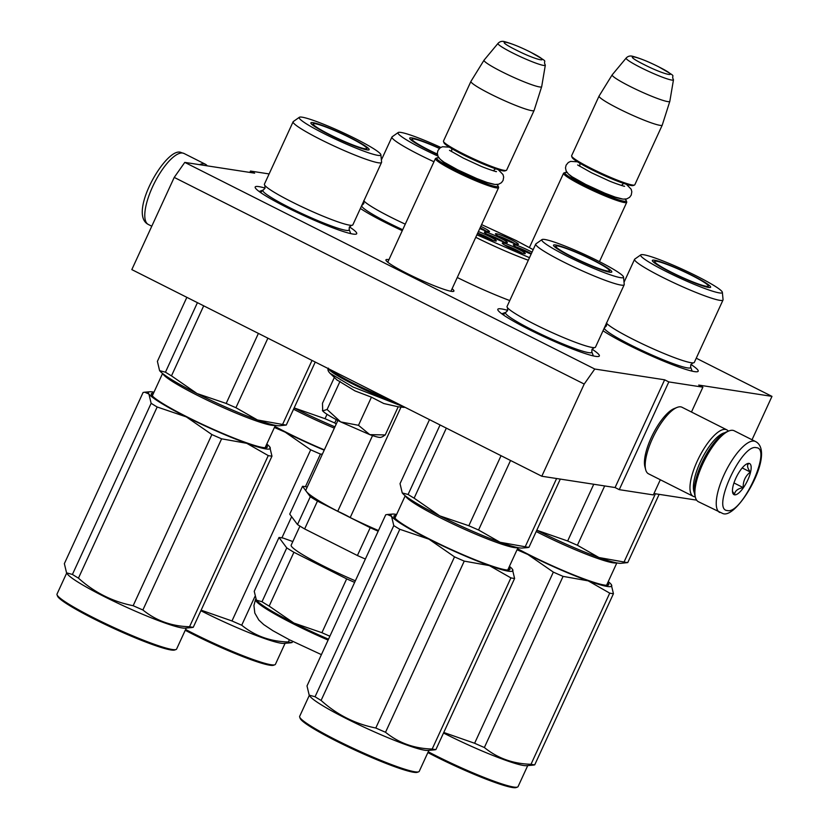 <?xml version="1.0" encoding="UTF-8"?>
<svg xmlns="http://www.w3.org/2000/svg" width="829" height="829" viewBox="0 0 829 829"><rect width="100%" height="100%" fill="white"/><g stroke="black" fill="none" stroke-linecap="round" stroke-linejoin="round"><path stroke-width="1.24" d="M696.246 358.201L771.975 396.376L698.712 385.07L702.888 387.174L668.816 381.92L664.63 379.806L594.766 369.029L184.784 162.391L254.648 173.168L250.472 171.054L269.114 173.935M457.266 277.508A68.289 6.901 24.7 0 0 509.762 300.564M388.925 259.684A37.398 3.782 24.7 0 0 385.962 260.285A37.398 3.782 24.7 0 0 407.101 273.497A37.398 3.782 24.7 0 0 453.567 291.373A37.398 3.782 24.7 0 0 452.095 288.741M402.272 230.659A55.875 5.648 -155.3 0 1 385.609 222.638A55.875 5.648 -155.3 0 1 360.387 208.452M362.874 203.043A55.875 5.648 -155.3 0 1 363.89 203.333M349.455 226.897A55.875 5.648 -155.3 0 1 356.211 234.089A55.875 5.648 -155.3 0 1 286.772 207.385A55.875 5.648 -155.3 0 1 255.208 187.634A55.875 5.648 -155.3 0 1 265.052 188.079M690.93 364.449A55.875 5.648 -155.3 0 1 697.676 371.641A55.875 5.648 -155.3 0 1 628.247 344.937A55.875 5.648 -155.3 0 1 603.035 330.75M605.522 325.341A55.875 5.648 -155.3 0 1 606.527 325.631M592.093 349.196A55.875 5.648 -155.3 0 1 598.849 356.387A55.875 5.648 -155.3 0 1 529.42 329.683A55.875 5.648 -155.3 0 1 497.846 309.932A55.875 5.648 -155.3 0 1 507.7 310.378M184.784 162.391L174.225 177.406L131.821 269.601L541.803 476.24L615.077 487.545L664.63 379.806M594.766 369.029L584.207 384.055L174.225 177.406M584.207 384.055L541.803 476.24M668.816 381.92L619.263 489.659L615.077 487.545M660.319 479.753L653.335 494.913L619.263 489.659M702.888 387.174L691.469 412.023M696.619 500.136L653.967 493.556M771.975 396.376L752.027 439.764M250.472 171.054L249.84 172.422M450.935 291.269L498.592 187.655A34.766 3.513 24.7 0 1 455.08 171.282A34.766 3.513 -155.3 0 1 435.422 158.598A34.766 3.513 -155.3 0 1 435.733 158.349L437.038 157.873A33.771 3.409 -155.3 0 1 438.914 157.883M498.592 187.655A34.766 3.513 24.7 0 0 498.581 187.25L498.084 185.955A33.771 3.409 24.7 0 0 496.861 184.535M498.084 185.955A33.771 3.409 24.7 0 1 455.826 170.442A33.771 3.409 -155.3 0 1 437.038 157.873M443.484 141.49A34.766 3.513 -155.3 0 0 463.131 153.779A34.766 3.513 24.7 0 0 506.332 170.391L505.027 170.867A33.771 3.409 24.7 0 1 463.059 154.733A33.771 3.409 -155.3 0 1 443.971 142.795L443.484 141.49A34.766 3.513 -155.3 0 1 443.474 141.085L470.934 81.387A34.766 3.513 -155.3 0 1 470.955 81.346L484.043 60.175A31.72 3.202 -155.3 0 1 484.074 60.134L498.011 43.398A26.051 2.632 24.7 0 0 512.695 52.973A26.051 2.632 24.7 0 0 545.327 65.159L541.689 86.63A31.72 3.202 24.7 0 1 541.669 86.682L534.125 110.402A34.766 3.513 24.7 0 1 534.104 110.444A34.766 3.513 24.7 0 1 490.592 94.071A34.766 3.513 -155.3 0 1 470.934 81.387M506.332 170.391A34.766 3.513 24.7 0 0 506.643 170.142L534.104 110.444M541.669 86.682A31.72 3.202 24.7 0 1 501.959 71.791A31.72 3.202 -155.3 0 1 484.043 60.175M599.45 261.643L626.734 202.307A34.766 3.513 24.7 0 1 583.222 185.945A34.766 3.513 -155.3 0 1 563.565 173.251A34.766 3.513 -155.3 0 1 563.875 173.002L565.181 172.525A33.771 3.409 -155.3 0 1 567.067 172.536M626.734 202.307A34.766 3.513 24.7 0 0 626.724 201.913L626.237 200.608A33.771 3.409 24.7 0 0 625.004 199.188M626.237 200.608A33.771 3.409 24.7 0 1 583.979 185.095A33.771 3.409 -155.3 0 1 565.181 172.525M571.637 156.142A34.766 3.513 -155.3 0 0 591.274 168.432A34.766 3.513 24.7 0 0 634.475 185.054L633.169 185.53A33.771 3.409 24.7 0 1 591.201 169.385A33.771 3.409 -155.3 0 1 572.124 157.448L571.637 156.142A34.766 3.513 -155.3 0 1 571.616 155.748L599.077 96.04A34.766 3.513 -155.3 0 1 599.098 95.998L612.196 74.828A31.72 3.202 -155.3 0 1 612.227 74.797A31.72 3.202 -155.3 0 0 630.113 86.444A31.72 3.202 24.7 0 0 669.822 101.335A31.72 3.202 24.7 0 0 669.832 101.293L673.469 79.822C670.226 73.263 679.697 79.004 658.775 66.859C648.827 61.854 640.289 58.382 633.159 56.434C630.33 55.522 627.999 56.071 626.154 58.061A26.051 2.632 24.7 0 0 640.848 67.626A26.051 2.632 24.7 0 0 673.469 79.822M634.475 185.054A34.766 3.513 24.7 0 0 634.796 184.805L662.257 125.096A34.766 3.513 24.7 0 0 662.267 125.055A34.766 3.513 24.7 0 1 618.735 108.723A34.766 3.513 -155.3 0 1 599.077 96.04M382.604 436.696L380.832 437.349A32.279 3.264 -155.3 0 1 378.977 437.329A32.279 3.264 -155.3 0 1 369.807 434.645L385.257 434.935L382.49 436.738M337.393 380.366L330.025 373.288L353.019 387.008L405.308 407.443M385.257 434.935L398.2 406.79L383.786 403.526L371.433 397.174L354.978 390.905L337.009 379.951M340.709 421.92L369.807 434.645L358.491 425.308L340.709 421.92C330.584 416.759 324.574 413.091 322.699 410.894A32.279 3.264 -155.3 0 1 322.471 410.5A32.279 3.264 -155.3 0 1 322.44 410.376L322.699 410.894L327.092 409.485L340.709 421.92M340.035 381.34L327.092 409.485M371.433 397.174L358.491 425.308M334.346 377.454L322.471 403.288L322.699 410.894M755.52 441.525L734.183 430.769A39.73 13.191 116.7 0 0 732.815 430.334A39.73 13.191 116.7 0 0 728.888 430.956L726.587 431.868A37.751 12.539 116.7 0 0 703.427 459.763A37.751 12.539 116.7 0 0 694.785 494.975L695.407 497.369A39.73 13.191 116.7 0 0 698.412 501.732L722.422 513.338C736.556 521.099 776.638 452.24 755.52 441.525A39.73 13.191 116.7 0 0 754.152 441.09A39.73 13.191 116.7 0 0 724.909 472.976A39.73 13.191 116.7 0 0 719.748 512.488M728.888 430.956A39.73 13.191 116.7 0 0 704.515 460.313A39.73 13.191 116.7 0 0 695.407 497.369M756.266 447.691C741.779 443.37 711.085 510.104 727.365 510.54C741.851 514.861 772.555 448.116 756.266 447.691M749.043 463.401A17.388 5.772 116.7 0 0 747.323 463.67A17.388 5.772 116.7 0 0 736.66 476.52A17.388 5.772 116.7 0 0 732.681 492.727A17.388 5.772 116.7 0 0 734.587 494.83A17.388 5.772 116.7 0 0 747.779 480.032A17.388 5.772 116.7 0 0 749.043 463.401M732.463 491.276L734.515 494.592C734.815 490.955 737.717 488.623 743.198 487.607C743.002 481.11 745.385 475.929 750.359 472.053C747.25 467.888 746.742 465.038 748.815 463.484L746.577 464.022M750.359 472.053L742.204 467.939M743.198 487.607L733.966 482.944M199.54 164.66A39.73 13.191 -63.3 0 1 204.027 163.81A39.73 13.191 -63.3 0 1 205.395 164.246A39.73 13.191 -63.3 0 1 207.188 165.841M728.359 431.163A37.253 12.373 116.7 0 0 726.784 429.826A37.253 12.373 116.7 0 0 725.51 429.422A37.253 12.373 116.7 0 0 698.091 459.318A37.253 12.373 116.7 0 0 693.262 496.353A37.253 12.373 116.7 0 0 694.536 496.758A37.253 12.373 116.7 0 0 695.262 496.82M726.784 429.826L682.029 407.267A37.253 12.373 116.7 0 0 680.744 406.852A37.253 12.373 116.7 0 0 677.065 407.433L674.184 408.583A34.766 11.544 116.7 0 0 652.858 434.272A34.766 11.544 116.7 0 0 644.889 466.696L645.677 469.701A37.253 12.373 116.7 0 0 648.496 473.794L693.262 496.353M677.065 407.433A37.253 12.373 116.7 0 0 654.216 434.956A37.253 12.373 116.7 0 0 645.677 469.701M724.753 432.769A34.766 11.544 116.7 0 0 701.8 458.945A34.766 11.544 116.7 0 0 694.412 492.965M293.114 121.77A48.673 4.922 -155.3 0 0 327.818 143.065A48.673 4.922 -155.3 0 0 378.325 162.774A48.673 4.922 24.7 0 0 381.547 162.443L352.853 224.846A48.673 4.922 24.7 0 1 351.444 225.333A48.673 4.922 24.7 0 1 349.631 225.167A48.673 4.922 -155.3 0 1 303.704 207.644A48.673 4.922 -155.3 0 1 264.959 185.551A48.673 4.922 -155.3 0 1 264.41 184.173L293.114 121.77A48.673 4.922 -155.3 0 1 293.311 121.542L299.362 117.283A44.942 4.539 24.7 0 0 330.056 136.588A44.942 4.539 24.7 0 0 377.869 155.355A44.942 4.539 24.7 0 0 380.884 154.774A44.942 4.539 24.7 0 0 347.62 134.826A44.942 4.539 24.7 0 0 302.16 117.19A44.942 4.539 24.7 0 0 299.362 117.283M286.274 425.039L279.518 425.754A67.056 6.777 -155.3 0 1 276.523 425.557A67.056 6.777 -155.3 0 1 257.456 419.971L282.575 424.469A74.496 7.534 24.7 0 0 284.585 424.831A74.496 7.534 24.7 0 0 286.274 425.039L315.248 362.055M282.575 424.469L312.025 360.428M197.426 302.668L165.458 372.18L159.634 370.667A67.056 6.777 -155.3 0 1 159.582 370.594L157.396 361.371L186.857 297.331M367.029 149.883A32.072 3.243 24.7 0 0 369.102 149.748A32.072 3.243 24.7 0 0 346.667 135.821A32.072 3.243 24.7 0 0 312.999 122.651A32.072 3.243 24.7 0 0 310.854 122.951A32.072 3.243 24.7 0 0 334.128 137.086A32.072 3.243 24.7 0 0 367.029 149.883A31.543 3.192 24.7 0 0 366.874 149.728M263.29 189.996A47.502 4.798 -155.3 0 0 263.249 190.007A47.502 4.798 -155.3 0 0 294.751 210.162A47.502 4.798 -155.3 0 0 346.035 230.348A47.502 4.798 24.7 0 0 349.175 229.529A47.502 4.798 24.7 0 0 349.154 229.488M381.547 162.443A48.673 4.922 24.7 0 0 381.599 162.152L380.884 154.774M165.458 372.18A74.496 7.534 24.7 0 0 171.479 375.869L203.696 305.828M171.479 375.869L197.043 393.547L226.182 403.443A74.496 7.534 24.7 0 0 235.923 407.702L267.891 338.18M235.923 407.702L257.456 419.971A67.056 6.777 24.7 0 1 197.043 393.547A67.056 6.777 24.7 0 1 159.634 370.667M226.182 403.443L258.399 333.403M259.187 191.53L261.726 191.644M191.561 627.594L193.25 627.304A74.496 7.534 -155.3 0 1 191.561 627.097A74.496 7.534 -155.3 0 1 189.54 626.734L268.254 455.587L246.773 443.328A67.056 6.777 24.7 0 0 265.788 448.903A67.056 6.777 24.7 0 0 269.777 446.935A67.056 6.777 24.7 0 0 269.736 446.872L269.777 446.935M266.783 444.054A67.056 6.777 -155.3 0 1 269.715 446.852L271.964 456.157A74.496 7.534 -155.3 0 1 270.275 455.95A74.496 7.534 -155.3 0 1 268.254 455.587M186.266 628.04L176.598 649.055A65.812 6.653 -155.3 0 1 176.007 649.521L174.701 649.998A64.817 6.549 -155.3 0 1 170.992 649.967A64.817 6.549 -155.3 0 1 106.672 625.139A64.817 6.549 -155.3 0 1 57.533 596.113L57.046 594.807A65.812 6.653 -155.3 0 1 57.025 594.051L66.683 573.046M176.007 649.521A65.812 6.653 -155.3 0 1 172.235 649.49A65.812 6.653 -155.3 0 1 106.931 624.278A65.812 6.653 -155.3 0 1 57.046 594.807M189.54 626.734C171.624 626.278 156.08 620.693 142.889 609.968A74.496 7.534 -155.3 0 1 133.158 605.709C112.557 601.647 94.319 592.455 78.454 578.134A74.496 7.534 -155.3 0 1 72.424 574.445L66.558 572.86L67.377 574A65.812 6.653 -155.3 0 0 119.065 603.781A65.812 6.653 -155.3 0 0 182.152 627.947A65.812 6.653 24.7 0 0 185.085 628.144L191.665 627.584M66.558 572.86L64.361 563.637L143.085 392.49L144.671 392.19L148.888 394.003A67.056 6.777 24.7 0 1 149.842 391.775L145.065 392.169M246.773 443.328L246.679 443.297A67.056 6.777 -155.3 0 1 186.359 416.914L157.168 406.987A74.496 7.534 -155.3 0 1 151.137 403.298L148.888 394.003M186.256 416.863A67.056 6.777 -155.3 0 1 148.909 394.024M153.976 392.169A67.056 6.777 24.7 0 0 149.842 391.775M193.25 627.304L271.964 456.157M265.902 447.722A62.828 6.352 24.7 0 0 265.985 447.587A62.828 6.352 24.7 0 0 265.715 446.396M153.531 393.133A63.823 6.445 24.7 0 0 151.355 394.5A63.823 6.445 24.7 0 0 199.737 423.08A63.823 6.445 24.7 0 0 263.073 447.536A63.823 6.445 24.7 0 0 266.72 447.567A63.823 6.445 24.7 0 0 266.337 445.018M152.899 394.511A62.828 6.352 24.7 0 0 151.769 395.226M246.679 443.297L221.612 438.821A74.496 7.534 -155.3 0 1 211.872 434.562L186.359 416.914M133.158 605.709L211.872 434.562M78.454 578.134L157.168 406.987M72.424 574.445L151.137 403.298M142.889 609.968L221.612 438.821M329.921 134.671A29.471 2.974 -155.3 0 1 313.372 123.78A29.471 2.974 -155.3 0 1 350.139 137.801A29.471 2.974 24.7 0 1 366.832 148.37A29.471 2.974 24.7 0 1 329.921 134.671M535.752 244.068A48.673 4.922 -155.3 0 0 570.456 265.363A48.673 4.922 -155.3 0 0 620.973 285.072A48.673 4.922 24.7 0 0 624.196 284.741L595.491 347.144A48.673 4.922 24.7 0 1 594.092 347.631A48.673 4.922 24.7 0 1 592.269 347.465A48.673 4.922 -155.3 0 1 546.342 329.942A48.673 4.922 -155.3 0 1 507.597 307.849A48.673 4.922 -155.3 0 1 507.047 306.471L535.752 244.068A48.673 4.922 -155.3 0 1 535.948 243.84L542 239.581A44.942 4.539 24.7 0 0 572.704 258.897A44.942 4.539 24.7 0 0 620.517 277.653A44.942 4.539 24.7 0 0 623.532 277.073A44.942 4.539 24.7 0 0 590.269 257.125A44.942 4.539 24.7 0 0 544.798 239.488A44.942 4.539 24.7 0 0 542 239.581M527.327 547.627L522.156 548.052A67.056 6.777 -155.3 0 1 519.172 547.855A67.056 6.777 -155.3 0 1 500.094 542.27L525.213 546.767A74.496 7.534 24.7 0 0 527.234 547.13A74.496 7.534 24.7 0 0 528.923 547.337L560.3 479.1M525.213 546.767L556.601 478.53M440.064 424.966L408.096 494.478L402.283 492.965A67.056 6.777 -155.3 0 1 402.231 492.892L400.034 483.67L429.495 419.629M609.667 272.181A32.072 3.243 24.7 0 0 611.74 272.047A32.072 3.243 24.7 0 0 589.315 258.12A32.072 3.243 24.7 0 0 555.637 244.959A32.072 3.243 24.7 0 0 553.492 245.249A32.072 3.243 24.7 0 0 576.777 259.384A32.072 3.243 24.7 0 0 609.667 272.181A31.543 3.192 24.7 0 0 609.512 272.026M505.928 312.295A47.502 4.798 -155.3 0 0 505.887 312.305A47.502 4.798 -155.3 0 0 537.389 332.46A47.502 4.798 -155.3 0 0 588.673 352.646A47.502 4.798 24.7 0 0 591.813 351.828A47.502 4.798 24.7 0 0 591.802 351.786L593.346 355.91M624.196 284.741A48.673 4.922 24.7 0 0 624.237 284.451L623.532 277.073M408.096 494.478A74.496 7.534 24.7 0 0 414.127 498.167L446.334 428.127M528.923 547.337L526.933 547.658M414.127 498.167L439.691 515.845L468.831 525.741A74.496 7.534 24.7 0 0 478.561 530L510.54 460.478M478.561 530L500.094 542.27A67.056 6.777 24.7 0 1 439.691 515.845A67.056 6.777 24.7 0 1 402.283 492.965M468.831 525.741L501.048 455.701M501.825 313.828L504.364 313.942M434.199 749.893L435.888 749.603A74.496 7.534 -155.3 0 1 434.199 749.395A74.496 7.534 -155.3 0 1 432.178 749.033L510.902 577.886L489.411 565.627A67.056 6.777 24.7 0 0 508.426 571.202A67.056 6.777 24.7 0 0 512.415 569.233A67.056 6.777 24.7 0 0 512.374 569.171L512.415 569.233M509.431 566.352A67.056 6.777 -155.3 0 1 512.353 569.15L514.602 578.455A74.496 7.534 -155.3 0 1 512.913 578.248A74.496 7.534 -155.3 0 1 510.902 577.886M428.904 750.338L419.236 771.353A65.812 6.653 -155.3 0 1 418.645 771.82L417.339 772.296A64.817 6.549 -155.3 0 1 413.63 772.265A64.817 6.549 -155.3 0 1 349.31 747.437A64.817 6.549 -155.3 0 1 300.181 718.411L299.694 717.106A65.812 6.653 -155.3 0 1 299.663 716.349L309.331 695.344M418.645 771.82A65.812 6.653 -155.3 0 1 414.883 771.789A65.812 6.653 -155.3 0 1 349.579 746.577A65.812 6.653 -155.3 0 1 299.694 717.106M432.178 749.033C414.272 748.577 398.718 742.991 385.526 732.266A74.496 7.534 -155.3 0 1 375.796 728.007C355.206 723.955 336.968 714.764 321.092 700.432A74.496 7.534 -155.3 0 1 315.061 696.743L309.196 695.158L310.015 696.298A65.812 6.653 -155.3 0 0 361.713 726.08A65.812 6.653 -155.3 0 0 424.79 750.245A65.812 6.653 24.7 0 0 427.733 750.442L434.303 749.882M309.196 695.158L307.01 685.935L385.723 514.788L387.309 514.488L391.537 516.301L393.785 525.596A74.496 7.534 -155.3 0 0 399.806 529.285L428.894 539.161A67.056 6.777 -155.3 0 1 391.547 516.322A67.056 6.777 24.7 0 1 392.49 514.073L387.703 514.467M396.614 514.467A67.056 6.777 24.7 0 0 392.49 514.073M435.888 749.603L514.602 578.455M508.54 570.02A62.828 6.352 24.7 0 0 508.623 569.886A62.828 6.352 24.7 0 0 508.353 568.694M396.179 515.431A63.823 6.445 24.7 0 0 393.993 516.799A63.823 6.445 24.7 0 0 442.375 545.378A63.823 6.445 24.7 0 0 505.711 569.834A63.823 6.445 24.7 0 0 509.358 569.865A63.823 6.445 24.7 0 0 508.985 567.316M395.547 516.809A62.828 6.352 24.7 0 0 394.407 517.534M489.411 565.627L489.317 565.596A67.056 6.777 -155.3 0 1 429.007 539.213L428.894 539.161M489.317 565.596L464.25 561.119A74.496 7.534 -155.3 0 1 454.52 556.86L429.007 539.213M375.796 728.007L454.52 556.86M321.092 700.432L399.806 529.285M315.061 696.743L393.785 525.596M385.526 732.266L464.25 561.119M572.559 256.969A29.471 2.974 -155.3 0 1 556.01 246.078A29.471 2.974 -155.3 0 1 592.787 260.099A29.471 2.974 24.7 0 1 609.47 270.668A29.471 2.974 24.7 0 1 572.559 256.969M487.027 234.244A11.171 1.13 -155.3 0 1 504.011 242.058M506.55 242.742A12.663 1.285 -155.3 0 1 493.98 237.892A12.663 1.285 -155.3 0 1 484.385 232.224A12.663 1.285 -155.3 0 1 485.214 231.996A12.663 1.285 -155.3 0 1 498.923 237.395A12.663 1.285 -155.3 0 1 507.275 242.752A12.663 1.285 -155.3 0 1 506.55 242.742M477.691 233.094A11.171 1.13 -155.3 0 1 492.934 240.348M478.385 231.571A12.663 1.285 -155.3 0 1 490.965 237.27A12.663 1.285 -155.3 0 1 496.198 241.042A12.663 1.285 -155.3 0 1 495.473 241.032A12.663 1.285 -155.3 0 1 477.525 233.446M521.907 253.011A11.171 1.13 24.7 0 0 504.923 245.197M503.099 242.949A12.663 1.285 24.7 0 0 502.27 243.177A12.663 1.285 24.7 0 0 511.876 248.845A12.663 1.285 24.7 0 0 524.436 253.695A12.663 1.285 24.7 0 0 525.161 253.705A12.663 1.285 24.7 0 0 516.819 248.348A12.663 1.285 24.7 0 0 503.099 242.949M515.089 243.767A11.171 1.13 24.7 0 0 498.105 235.954M517.628 244.451A12.663 1.285 24.7 0 0 518.353 244.462A12.663 1.285 24.7 0 0 510.001 239.104A12.663 1.285 24.7 0 0 496.291 233.705A12.663 1.285 24.7 0 0 495.452 233.933A12.663 1.285 24.7 0 0 505.058 239.602A12.663 1.285 24.7 0 0 517.628 244.451M486.126 231.104A11.171 1.13 24.7 0 0 480.115 227.809M479.753 228.607A12.663 1.285 24.7 0 0 488.664 231.788A12.663 1.285 24.7 0 0 489.39 231.799A12.663 1.285 24.7 0 0 480.799 226.327M515.99 246.907A11.171 1.13 -155.3 0 1 531.316 253.705M531.151 254.068A12.663 1.285 -155.3 0 1 513.348 244.887A12.663 1.285 -155.3 0 1 514.177 244.659A12.663 1.285 -155.3 0 1 532.021 252.182M476.893 234.825L529.482 257.684M533.182 249.653L515.99 240.472L481.597 224.607L516.073 240.493L533.192 249.633M401.008 407.091L350.201 517.555A15.896 1.606 24.7 0 0 337.735 511.275A67.056 6.777 -155.3 0 1 305.911 489.929L337.869 420.458M372.553 435.588L337.735 511.275M350.201 517.555A67.056 6.777 24.7 0 0 378.48 530.55M292.834 541.555L283.394 538.156A74.009 7.482 24.7 0 0 280.958 537.7A74.009 7.482 24.7 0 0 279 537.482L286.761 547.907L262.005 601.74A74.009 7.482 -155.3 0 0 269.156 606.103L293.86 623.035A67.056 6.777 -155.3 0 1 256.451 600.155L262.005 601.74M256.451 600.155A67.056 6.777 -155.3 0 1 256.399 600.082L254.234 591.315L279 537.482M307.217 487.089L306.927 486.986A74.009 7.482 24.7 0 0 304.502 486.53A74.009 7.482 24.7 0 0 302.533 486.302L310.305 496.726L297.507 524.56L289.736 514.135L302.533 486.302M365.371 559.036A74.009 7.482 -155.3 0 1 357.403 555.523L370.211 527.69L317.455 501.099A74.009 7.482 -155.3 0 1 310.305 496.726M357.403 555.523L304.647 528.933L317.455 501.099M378.179 531.202A74.009 7.482 -155.3 0 1 370.211 527.69M304.647 528.933A74.009 7.482 -155.3 0 1 297.507 524.56M355.361 580.808A57.367 5.793 -155.3 0 1 291.176 545.15L299.943 526.094M269.156 606.103L293.912 552.269A74.009 7.482 -155.3 0 1 286.761 547.907M328.512 639.19A67.056 6.777 -155.3 0 1 293.86 623.035L321.911 632.703L346.667 578.87L293.912 552.269M329.88 636.216A74.009 7.482 -155.3 0 1 321.911 632.703M354.636 582.383A74.009 7.482 -155.3 0 1 346.667 578.87M405.267 224.162A48.673 4.922 -155.3 0 1 363.869 200.898M439.598 148.298A32.072 3.243 24.7 0 0 411.826 137.904A32.072 3.243 24.7 0 0 409.681 138.205A32.072 3.243 24.7 0 0 437.411 154.432M440.8 147.427A44.942 4.539 24.7 0 0 400.987 132.443A44.942 4.539 24.7 0 0 398.189 132.526A44.942 4.539 24.7 0 0 437.878 156.07M433.961 161.759A48.673 4.922 -155.3 0 1 391.941 137.023A48.673 4.922 -155.3 0 1 392.138 136.795L398.189 132.526M402.697 229.726A47.502 4.798 -155.3 0 1 361.651 205.706M334.937 426.831A67.056 6.777 24.7 0 1 295.87 408.79A67.056 6.777 24.7 0 1 294.15 407.92L325.02 418.697A74.496 7.534 24.7 0 0 334.75 422.956L336.284 419.629M334.75 422.956L336.201 424.085M325.02 418.697L327.03 414.303M290.388 642.848L292.077 642.548A74.496 7.534 -155.3 0 1 290.388 642.351A74.496 7.534 -155.3 0 1 288.368 641.978L289.394 639.76M285.093 643.294L275.425 664.309A65.812 6.653 -155.3 0 1 274.834 664.775L273.529 665.252A64.817 6.549 -155.3 0 1 269.819 665.221A64.817 6.549 -155.3 0 1 185.23 630.278M274.834 664.775A65.812 6.653 -155.3 0 1 271.073 664.744A65.812 6.653 -155.3 0 1 185.603 629.48M200.877 610.714A65.812 6.653 -155.3 0 0 280.979 643.2A65.812 6.653 24.7 0 0 283.912 643.387L290.492 642.838M288.368 641.978C270.451 641.532 254.907 635.936 241.716 625.211A74.496 7.534 -155.3 0 1 231.985 620.962L201.126 610.175M324.201 450.168A67.056 6.777 -155.3 0 1 285.197 432.168L274.409 427.474M285.083 432.116A67.056 6.777 -155.3 0 1 274.741 426.748M292.077 642.548L292.616 641.387M274.907 426.407A63.823 6.445 24.7 0 0 324.346 449.857M322.367 454.147L320.44 454.074A74.496 7.534 -155.3 0 1 310.699 449.815L285.197 432.168M231.985 620.962L310.699 449.815M241.716 625.211L254.917 596.517M281.901 537.855L291.632 516.685M305.435 486.685L320.44 454.074M437.37 154.08A29.471 2.974 24.7 0 1 428.748 149.925A29.471 2.974 -155.3 0 1 412.2 139.034A29.471 2.974 -155.3 0 1 439.411 148.464M640.827 254.835A44.942 4.539 24.7 0 0 671.531 274.14A44.942 4.539 24.7 0 0 719.344 292.906A44.942 4.539 24.7 0 0 722.36 292.326A44.942 4.539 24.7 0 0 689.096 272.368A44.942 4.539 24.7 0 0 643.625 254.741A44.942 4.539 24.7 0 0 640.827 254.835L634.776 259.094A48.673 4.922 -155.3 0 0 634.579 259.322A48.673 4.922 -155.3 0 0 669.283 280.616A48.673 4.922 -155.3 0 0 719.8 300.326A48.673 4.922 24.7 0 0 723.023 299.994L694.319 362.397A48.673 4.922 24.7 0 1 692.92 362.884A48.673 4.922 24.7 0 1 691.096 362.719A48.673 4.922 -155.3 0 1 645.418 345.31A48.673 4.922 -155.3 0 1 606.507 323.196M627.75 562.59L620.983 563.305A67.056 6.777 -155.3 0 1 617.999 563.109A67.056 6.777 -155.3 0 1 598.932 557.523L624.04 562.01A74.496 7.534 24.7 0 0 626.061 562.383A74.496 7.534 24.7 0 0 627.75 562.59L659.138 494.353M624.04 562.01L655.428 493.773M708.494 287.435A32.072 3.243 24.7 0 0 710.577 287.3A32.072 3.243 24.7 0 0 688.143 273.373A32.072 3.243 24.7 0 0 654.475 260.202A32.072 3.243 24.7 0 0 652.319 260.503A32.072 3.243 24.7 0 0 675.604 274.637A32.072 3.243 24.7 0 0 708.494 287.435M604.3 328.004A47.502 4.798 -155.3 0 0 638.765 348.936A47.502 4.798 -155.3 0 0 687.5 367.9A47.502 4.798 24.7 0 0 690.64 367.081A47.502 4.798 24.7 0 0 690.63 367.04M723.023 299.994A48.673 4.922 24.7 0 0 723.064 299.694L722.36 292.326M577.388 545.254L598.932 557.523A67.056 6.777 24.7 0 1 538.518 531.088A67.056 6.777 24.7 0 1 536.788 530.218L567.658 540.995A74.496 7.534 24.7 0 0 577.388 545.254L604.673 485.949M567.658 540.995L593.751 484.26M533.037 765.146L534.715 764.856A74.496 7.534 -155.3 0 1 533.026 764.649A74.496 7.534 -155.3 0 1 531.006 764.276L609.729 593.139L588.238 580.88A67.056 6.777 24.7 0 0 607.263 586.455A67.056 6.777 24.7 0 0 611.242 584.486A67.056 6.777 24.7 0 0 611.201 584.424L611.242 584.486M608.258 581.606A67.056 6.777 -155.3 0 1 611.191 584.404L613.439 593.709A74.496 7.534 -155.3 0 1 611.75 593.502A74.496 7.534 -155.3 0 1 609.729 593.139M527.731 765.592L518.063 786.607A65.812 6.653 -155.3 0 1 517.472 787.073L516.166 787.55A64.817 6.549 -155.3 0 1 512.457 787.519A64.817 6.549 -155.3 0 1 427.878 752.577M517.472 787.073A65.812 6.653 -155.3 0 1 513.711 787.042A65.812 6.653 -155.3 0 1 428.241 751.779M443.515 733.012A65.812 6.653 -155.3 0 0 523.617 765.499A65.812 6.653 24.7 0 0 526.56 765.685L533.13 765.136M531.006 764.276C513.099 763.83 497.545 758.234 484.364 747.52A74.496 7.534 -155.3 0 1 474.623 743.261L443.764 732.473M588.238 580.88L588.144 580.849A67.056 6.777 -155.3 0 1 527.835 554.466L517.058 549.772M527.721 554.414A67.056 6.777 -155.3 0 1 517.389 549.047M534.715 764.856L613.439 593.709M607.367 585.274A62.828 6.352 24.7 0 0 607.45 585.139A62.828 6.352 24.7 0 0 607.18 583.937M517.545 548.705A63.823 6.445 24.7 0 0 604.538 585.087A63.823 6.445 24.7 0 0 608.196 585.119A63.823 6.445 24.7 0 0 607.812 582.569M588.144 580.849L563.078 576.373A74.496 7.534 -155.3 0 1 553.347 572.114L527.835 554.466M474.623 743.261L553.347 572.114M484.364 747.52L563.078 576.373M671.386 272.223A29.471 2.974 -155.3 0 1 654.837 261.332A29.471 2.974 -155.3 0 1 691.614 275.342A29.471 2.974 24.7 0 1 708.308 285.922A29.471 2.974 24.7 0 1 671.386 272.223M493.587 184.266L481.514 181.333L457.535 170.701L445.349 163.924L441.246 160.194M530.456 52.144C507.825 40.58 492.333 38.186 515.876 49.895C538.508 61.46 554 63.854 530.456 52.144M621.74 198.919L609.657 195.986L585.678 185.354L573.502 178.587L569.399 174.846M658.609 66.797C635.967 55.232 620.475 52.838 644.019 64.548C666.661 76.113 682.153 78.506 658.609 66.797M330.274 369.62A44.455 4.497 24.7 0 0 353.879 383.558A44.455 4.497 24.7 0 0 389.143 399.298M328.408 368.687A44.455 4.497 24.7 0 0 353.506 384.366A44.455 4.497 24.7 0 0 395.951 402.728M151.78 226.213L148.287 224.452A39.73 13.191 -63.3 0 1 153.448 184.94A39.73 13.191 -63.3 0 1 182.691 153.054A39.73 13.191 -63.3 0 1 184.059 153.489L205.395 164.246M162.857 373.703A62.082 6.269 24.7 0 0 210.048 401.526A62.082 6.269 24.7 0 0 271.518 425.246A62.082 6.269 24.7 0 0 275.031 425.287M405.505 496.001A62.082 6.269 24.7 0 0 452.686 523.824A62.082 6.269 24.7 0 0 514.156 547.544A62.082 6.269 24.7 0 0 517.669 547.586M475.753 237.312A61.087 6.176 24.7 0 0 528.311 260.233M328.097 640.081A67.056 6.777 -155.3 0 1 255.539 599.46L255.757 598.973M293.549 409.225A62.082 6.269 24.7 0 0 334.336 428.137M536.187 531.524A62.082 6.269 24.7 0 0 612.983 562.798A62.082 6.269 24.7 0 0 616.496 562.839M387.754 262.213L435.422 158.598M493.286 170.784L495.535 168.764M451.753 148.619L451.681 151.645M545.327 65.159C542.083 58.61 551.554 64.351 530.633 52.196C520.674 47.201 512.135 43.719 505.006 41.771C502.177 40.87 499.846 41.409 498.011 43.398M529.41 247.519L563.565 173.251M621.439 185.437L623.688 183.416M579.896 163.272L579.834 166.297M669.822 101.335L662.267 125.055M626.154 58.061L612.227 74.797M330.035 373.299C328.035 371.195 327.486 369.485 328.377 368.149M398.2 406.811L404.169 407.391M148.287 224.452C127.179 213.758 167.189 144.961 181.385 152.64L184.059 153.489M626.382 184.287L631.149 189.209L631.822 191.737L631.232 195.105L629.574 197.354L626.724 198.908L623.066 199.126L615.17 197.095L604.838 193.178L585.668 184.411L572.124 176.815L568.383 173.976L566.166 171.054L565.482 167.872L566.114 165.158L568.29 162.515L570.642 161.386L577.481 161.8M623.854 186.235L624.538 186.193C625.833 187.002 612.558 182.587 608.061 180.421L591.533 172.784L577.647 164.981M498.229 169.634L502.996 174.556L503.669 177.074L503.079 180.453L501.431 182.701L498.581 184.245L494.923 184.473L487.027 182.442L476.696 178.525L457.525 169.748L443.981 162.163L440.23 159.313L438.013 156.391L437.339 153.22L437.961 150.505L440.137 147.852L442.489 146.733L449.328 147.147M495.701 171.582L496.395 171.541C497.68 172.349 484.405 167.935 479.908 165.769L463.38 158.132L449.505 150.329M264.907 185.489L264.959 188.328L263.249 190.007L259.145 191.499M351.527 225.333L349.33 227.146L349.175 229.529L350.708 233.612M162.577 373.475L152.287 395.858M275.383 425.36L265.093 447.743M313.372 123.78L312.222 124.723M366.864 149.862L366.832 148.37M507.545 307.787L507.597 310.626L505.887 312.305M594.165 347.631L591.979 349.444L591.813 351.828M505.908 312.295L501.783 313.797M405.215 495.773L394.925 518.156M518.021 547.658L507.731 570.041M556.01 246.078L554.86 247.032M609.502 272.161L609.47 270.668M321.403 654.63L289.404 639.76L272.876 630.693L263.746 624.61L258.845 620.071L254.814 613.066L253.933 605.471L255.539 599.46M363.734 200.742L363.786 203.582L362.076 205.26M391.941 137.023L381.381 159.966M412.2 139.034L411.049 139.977M606.372 323.041L606.424 325.88L604.714 327.559M692.992 362.874L690.806 364.687L690.64 367.081M690.64 367.06L692.174 371.164M634.579 259.322L624.03 282.264M616.849 562.912L606.559 585.284M654.837 261.332L653.698 262.275M708.339 287.414L708.308 285.922"/></g></svg>
